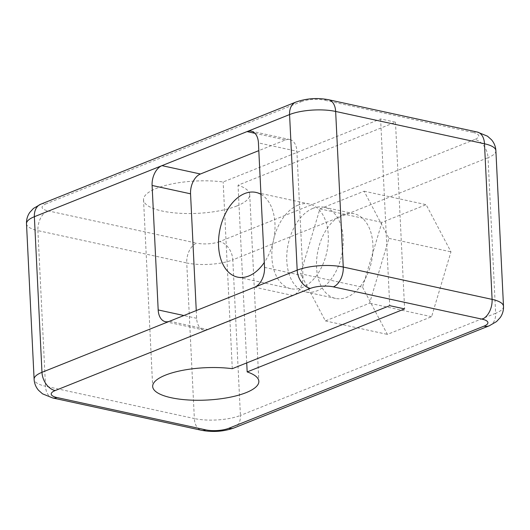 <?xml version="1.0" encoding="UTF-8"?>
<svg xmlns="http://www.w3.org/2000/svg" width="530" height="530" viewBox="0 0 530 530"><rect width="100%" height="100%" fill="white"/><g stroke="black" fill="none" stroke-linecap="round" stroke-linejoin="round"><path stroke-width="0.4" stroke-dasharray="2.65 1.99" d="M236.943 205.931A53.152 16.185 -2.8 0 1 178.577 213.212A53.152 16.185 -2.8 0 1 143.537 199.777A53.152 16.185 -2.8 0 1 156.323 188.422A53.152 16.185 -2.8 0 1 223.156 181.969L380.6 118.945L395.479 122.178L238.036 185.202A53.152 16.185 -2.8 0 1 249.723 194.583A53.152 16.185 -2.8 0 1 236.943 205.931M246.728 362.904L238.036 185.202M312.958 208.356A43.341 27.335 -77.7 0 0 286.962 252.386A43.341 27.335 -77.7 0 0 305.777 291.944A43.341 27.335 -77.7 0 0 316.993 290.824A43.341 27.335 -77.7 0 0 342.99 246.794A43.341 27.335 -77.7 0 0 324.174 207.237A43.341 27.335 -77.7 0 0 312.958 208.356M342.725 214.822A43.341 27.335 -77.7 0 0 316.735 258.852A43.341 27.335 -77.7 0 0 335.543 298.41A43.341 27.335 -77.7 0 0 346.759 297.29A43.341 27.335 -77.7 0 0 372.756 253.26A43.341 27.335 -77.7 0 0 353.947 213.703A43.341 27.335 -77.7 0 0 342.725 214.822M298.079 205.123A43.341 27.335 -77.7 0 0 272.082 249.153A43.341 27.335 -77.7 0 0 290.89 288.711A43.341 27.335 -77.7 0 0 302.107 287.591A43.341 27.335 -77.7 0 0 328.103 243.561A43.341 27.335 -77.7 0 0 309.295 204.004A43.341 27.335 -77.7 0 0 298.079 205.123M395.479 122.178L404.615 308.904M380.6 118.945L389.729 305.671M232.286 368.688L223.156 181.969M260.952 194.338A43.341 27.335 102.3 0 1 264.284 262.509M254.95 133.308L285.491 139.947L258.812 150.626M362.553 287.22L387.397 334.39L431.599 316.702L450.964 251.836L426.12 204.666L381.918 222.361L362.553 287.22L300.543 273.752L319.901 208.886L364.103 191.198L388.947 238.368L369.589 303.226L325.38 320.922L300.543 273.752M196.259 310.567L196.637 318.291A16.357 10.315 -77.7 0 0 203.798 330.018A16.357 10.315 -77.7 0 0 208.032 329.6L293.097 295.548A16.357 10.315 -77.7 0 0 302.974 275.732L296.886 151.249L258.435 142.895M285.491 139.947A16.357 10.315 102.3 0 1 289.724 139.522A16.357 10.315 102.3 0 1 296.886 151.249M431.599 316.702L369.589 303.226M325.38 320.922L387.397 334.39M319.901 208.886L381.918 222.361M364.103 191.198L426.12 204.666M388.947 238.368L450.964 251.836M47.779 210.807L196.617 243.137A16.357 10.315 -77.7 0 0 186.739 262.953L37.902 230.623A16.357 10.315 102.3 0 1 47.779 210.807A16.357 4.982 -2.8 0 1 46.004 203.858A16.357 11.673 68.2 0 0 40.691 204.229M295.899 102.078A16.357 11.673 -111.8 0 1 301.219 101.7L46.004 203.858M301.219 101.7A16.357 4.982 -2.8 0 1 324.254 100.143A16.357 10.315 102.3 0 1 328.487 99.719M477.325 132.049A16.357 10.315 -77.7 0 0 473.091 132.474L324.254 100.143M473.091 132.474A16.357 4.982 -2.8 0 1 474.86 139.423A16.357 11.673 -111.8 0 1 488.024 157.682L232.816 259.832A16.357 11.673 68.2 0 0 219.652 241.574L474.86 139.423M219.652 241.574A16.357 4.982 -2.8 0 1 196.617 243.137M26.5 223.706A32.708 9.957 177.2 0 0 37.902 230.623L45.514 386.224L194.351 418.554L186.739 262.953A32.708 9.957 177.2 0 0 232.816 259.832L240.428 415.434A32.708 9.957 -2.8 0 1 194.351 418.554A16.357 10.315 -77.7 0 0 201.513 430.281M495.888 150.692A32.708 9.957 177.2 0 1 488.024 157.682L495.636 313.283L240.428 415.434A16.357 11.673 68.2 0 1 234.101 427.922M503.5 306.294A32.708 9.957 -2.8 0 1 495.636 313.283A16.357 11.673 -111.8 0 1 489.309 325.771M52.675 397.95A16.357 10.315 102.3 0 1 45.514 386.224A32.708 9.957 -2.8 0 1 34.112 379.308M264.523 267.378L302.974 275.732M196.637 318.291L183.877 315.522M169.58 321.246L208.032 329.6M293.097 295.548L254.652 287.194M143.537 199.777L152.673 386.496M249.723 194.583L258.852 381.302M335.543 298.41L305.777 291.944M290.89 288.711L237.559 277.124M353.947 213.703L324.174 207.237M309.295 204.004L255.964 192.416M251.273 131.168L289.724 139.522M165.347 321.67L203.798 330.018"/><path stroke-width="0.79" d="M247.172 371.921A53.152 16.185 -2.8 0 1 258.852 381.302A53.152 16.185 -2.8 0 1 246.072 392.657A53.152 16.185 -2.8 0 1 187.713 399.938A53.152 16.185 -2.8 0 1 152.673 386.496A53.152 16.185 -2.8 0 1 165.453 375.141A53.152 16.185 -2.8 0 1 232.286 368.688L389.729 305.671L404.615 308.904L247.172 371.921L246.728 362.904M264.284 262.509A43.341 27.335 102.3 0 1 248.775 276.004A43.341 27.335 102.3 0 1 237.559 277.124A43.341 27.335 102.3 0 1 218.744 237.566A43.341 27.335 102.3 0 1 244.741 193.536A43.341 27.335 102.3 0 1 255.964 192.416A43.341 27.335 102.3 0 1 260.952 194.338M258.812 150.626L200.419 173.999L161.968 165.645L247.04 131.592A16.357 10.315 102.3 0 1 251.273 131.168A16.357 10.315 102.3 0 1 258.435 142.895L264.523 267.378A16.357 10.315 102.3 0 1 254.652 287.194L169.58 321.246A16.357 10.315 102.3 0 1 165.347 321.67A16.357 10.315 102.3 0 1 158.185 309.944L152.097 185.46A16.357 10.315 -77.7 0 1 161.968 165.645L34.364 216.717A32.708 9.957 177.2 0 0 26.5 223.706C26.348 219.579 27.441 215.816 29.779 212.417L33.443 208.442L40.691 204.229A16.357 11.673 68.2 0 0 34.364 216.717L41.976 372.318A16.357 11.673 68.2 0 0 55.14 390.577L310.348 288.426A16.357 11.673 -111.8 0 1 297.184 270.168L254.652 287.194M196.259 310.567L190.548 193.814A16.357 10.315 102.3 0 1 200.419 173.999M254.95 133.308L247.04 131.592L289.572 114.566A16.357 11.673 -111.8 0 1 295.899 102.078L40.691 204.229M328.487 99.719A16.357 10.315 102.3 0 1 335.649 111.446L484.486 143.776A16.357 10.315 -77.7 0 0 477.325 132.049L328.487 99.719C317.231 97.606 306.366 98.388 295.899 102.078M483.996 326.142L228.781 428.3A16.357 11.673 68.2 0 0 234.101 427.922L489.309 325.771A16.357 11.673 -111.8 0 1 483.996 326.142A16.357 4.982 177.2 0 0 482.22 319.192A16.357 10.315 -77.7 0 0 492.098 299.377L343.261 267.047L335.649 111.446A32.708 9.957 177.2 0 0 289.572 114.566L297.184 270.168A32.708 9.957 -2.8 0 1 343.261 267.047A16.357 10.315 102.3 0 1 333.383 286.863L482.22 319.192M333.383 286.863A16.357 4.982 177.2 0 0 310.348 288.426M55.14 390.577A16.357 4.982 177.2 0 0 56.909 397.526A16.357 10.315 102.3 0 1 52.675 397.95L201.513 430.281A16.357 10.315 -77.7 0 0 205.746 429.856L56.909 397.526M205.746 429.856A16.357 4.982 177.2 0 0 228.781 428.3M169.58 321.246L41.976 372.318A32.708 9.957 -2.8 0 0 34.112 379.308L26.5 223.706M484.486 143.776L492.098 299.377A32.708 9.957 -2.8 0 1 503.5 306.294L495.888 150.692A32.708 9.957 177.2 0 0 484.486 143.776M190.548 193.814L152.097 185.46M183.877 315.522L158.185 309.944M34.112 379.308C34.357 383.428 35.815 387.066 38.478 390.226L42.506 393.823L52.675 397.95M234.101 427.922C223.633 431.612 212.769 432.394 201.513 430.281M503.5 306.294C503.652 310.421 502.559 314.184 500.221 317.583L496.557 321.558L489.309 325.771M495.888 150.692C495.643 146.572 494.185 142.934 491.522 139.774L487.494 136.177L477.325 132.049"/></g></svg>
